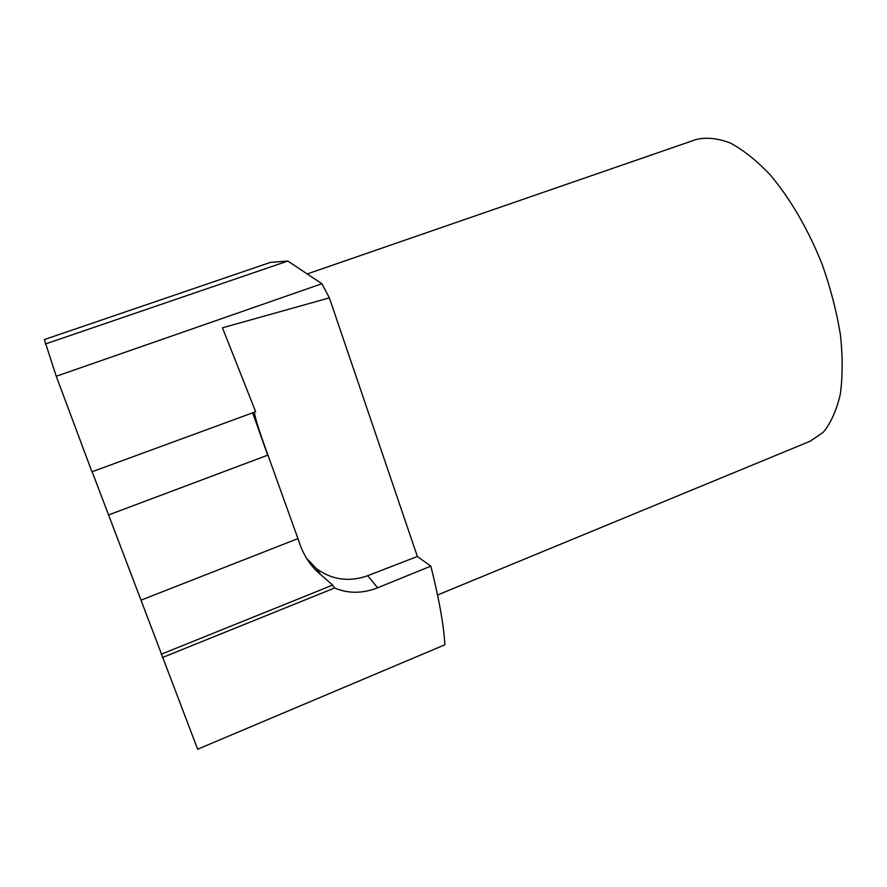<?xml version="1.0" encoding="UTF-8"?>
<svg xmlns="http://www.w3.org/2000/svg" width="887" height="887" viewBox="0 0 887 887"><rect width="100%" height="100%" fill="white"/><g stroke="black" fill="none" stroke-linecap="round" stroke-linejoin="round"><path stroke-width="1.33" d="M162.277 657.589L334.632 587.992L332.658 585.11L320.384 574.321C312.279 567.691 305.849 558.755 301.114 547.534L297.943 538.597L141 600.177L197.646 749.216L444.875 644.782C443.866 625.723 439.187 599.512 430.838 566.128L377.596 587.793C362.495 593.669 348.17 593.736 334.632 587.992M45.248 344.045L287.809 261.044L270.347 262.419L44.35 339.566L56.258 376.265L91.938 471.795L255.656 411.723L222.46 327.802L329.376 297.877L417.356 556.471L430.838 566.128M92.137 471.729L141 600.177M287.809 261.044L321.914 283.718L329.376 297.877M321.914 283.718L56.258 376.265M437.546 595L810.108 441.238L823.358 432.213C830.908 422.911 836.541 410.304 840.277 394.405C842.717 376.787 842.772 356.929 840.444 334.831C836.685 311.902 830.675 288.619 822.393 264.98C808.589 230.021 790.262 198.555 770.215 174.894C756.711 160.669 743.45 150.058 730.433 143.062C717.871 138.239 706.462 137.053 696.195 139.492L307.212 273.95M254.247 412.244C255.678 419.884 260.246 434.175 267.941 455.098L297.943 538.597M306.226 557.956L316.726 568.877C332.292 579.954 349.29 582.238 367.717 575.707L417.356 556.471M252.662 412.821L267.719 455.186M332.658 585.11L161.135 654.262M267.941 455.098L108.713 514.881M367.717 575.707L377.596 587.793M320.384 574.321L316.726 568.877"/></g></svg>
